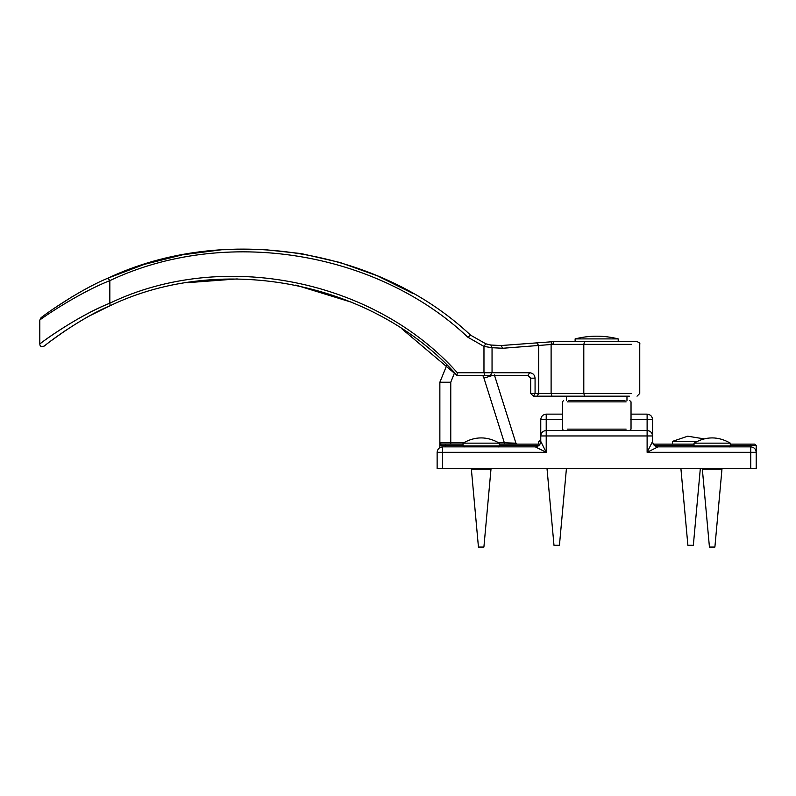 <?xml version="1.0" encoding="UTF-8"?>
<svg xmlns="http://www.w3.org/2000/svg" width="796" height="796" viewBox="0 0 796 796"><rect width="100%" height="100%" fill="white"/><g stroke="black" fill="none" stroke-linecap="round" stroke-linejoin="round"><path stroke-width="1.19" d="M652.571 441.412L652.571 435.959L647.118 435.959L647.118 452.317L658.023 446.864C654.74 446.516 652.919 444.695 652.571 441.412L647.118 452.317L750.747 452.317L750.747 446.864C754.031 447.213 755.852 449.034 756.2 452.317L756.2 468.685L437.133 468.685L437.133 452.317C437.482 449.034 439.302 447.213 442.586 446.864L442.586 452.317L546.215 452.317L540.763 441.412C540.414 444.695 538.593 446.516 535.31 446.864L546.215 452.317L546.215 435.959L647.118 435.959L647.118 430.507L546.215 430.507L546.215 435.959L540.763 435.959L540.763 419.591C541.111 416.308 542.932 414.487 546.215 414.139L562.304 414.139L546.215 414.139L546.215 419.591L562.583 419.591M630.75 419.591L647.118 419.591L647.118 430.507C650.412 430.845 652.222 432.666 652.571 435.959L652.571 419.591C652.222 416.308 650.412 414.487 647.118 414.139L631.029 414.139L647.118 414.139L647.118 419.591L652.571 419.591M540.763 441.412L540.763 435.959C541.111 432.666 542.932 430.845 546.215 430.507L546.215 419.591L540.763 419.591M535.31 446.864L442.586 446.864M730.3 445.501L750.747 445.501L750.747 446.864L658.023 446.864M750.747 468.685L750.747 452.317L756.2 452.317L756.2 445.501L754.837 444.138L730.3 444.138M437.133 452.317L442.586 452.317L442.586 468.685M630.75 430.507L630.75 429.412M562.583 430.507L562.583 429.412M439.88 445.292L440.188 444.616M441.223 444.138L439.86 442.775L439.86 445.501L441.223 444.138L445.312 444.138L441.223 444.138M694.022 444.138L653.307 444.138M540.036 444.138L499.311 444.138M463.033 444.138L445.312 444.138L445.312 445.501L463.033 445.501M439.86 447.591L439.86 445.462M446.874 365.056L439.86 382.229L439.86 442.815M504.346 444.138L504.346 442.775L498.704 442.775M517.221 444.138L515.917 443.183L504.346 442.775L483.958 378.13L492.455 375.453M515.917 443.183L494.366 374.846M457.043 375.453L484.993 375.453L483.968 372.727L457.332 372.727L456.964 375.374L402.179 329.106M352.041 302.4L295.784 285.077M237.258 278.918L186.941 282.719M457.332 372.727C374.309 279.306 222.572 248.869 109.838 303.196C76.068 316.42 36.775 345.832 40.049 343.862C44.059 340.22 78.834 315.584 109.838 303.196L110.176 305.684C80.993 317.962 48.248 342.38 44.467 345.981C41.392 347.942 78.386 318.788 110.176 305.684L110.276 305.604M527.947 375.453L529.609 372.727C532.902 373.065 534.723 374.886 535.071 378.18L530.673 378.18L527.947 375.453L484.993 375.453L490.376 375.453L492.047 372.727L483.968 372.727L483.968 346.409L492.047 347.713L502.843 348.26L552.862 344.36L553.568 341.633L551.718 341.773L551.111 344.489L551.111 393.453L535.071 393.453L533.4 396.179L530.673 393.453L535.071 393.453L535.071 378.18C534.723 374.886 532.902 373.065 529.609 372.727L492.047 372.727L492.047 347.713L490.853 345.026L485.809 343.802L483.968 346.409L467.859 337.215C376.617 250.899 224.313 226.293 109.838 280.63C77.53 293.396 40.357 319.176 39.8 320.072C40.238 319.266 77.511 293.386 109.838 280.63L107.948 278.142C76.993 290.998 41.292 317.087 40.875 317.902C41.402 317.007 77.003 291.008 107.948 278.142L144.275 264.391L182.433 254.82L221.776 249.745L261.615 249.297L301.296 253.596L340.121 262.521L377.423 275.844L412.587 293.306M543.728 342.37L551.718 341.773L536.822 342.877L538.693 345.593L538.693 393.453L537.021 396.179L533.4 396.179L629.407 396.179C639.417 396.179 639.417 396.179 629.407 396.179L584.612 396.179L583.796 393.453L551.111 393.453L551.917 396.179L566.364 396.179L566.364 400.507M530.673 378.18L530.673 393.453M110.147 305.704L91.182 315.047M65.053 330.808L51.392 340.579M45.969 344.787L44.656 345.832C41.581 347.255 39.969 346.658 39.81 344.041L39.8 320.072L41.591 317.365M110.176 305.684C222.79 251.665 374.399 282.222 456.964 375.374M553.568 341.633L552.862 344.36L631.616 344.36C642.312 344.36 642.312 344.36 631.616 344.36L583.796 344.36L584.612 341.633L629.407 341.633C639.417 341.633 639.417 341.633 629.407 341.633L553.568 341.633M618.213 341.633L618.213 338.907L575.12 338.907L575.12 341.633L637.029 341.633C639.397 342.579 640.312 343.494 639.755 344.36L639.755 393.453L637.029 396.179M490.853 345.026L500.973 345.544L536.822 342.877L500.973 345.544L502.843 348.26M107.948 278.142C223.915 223.358 378.2 248.163 470.625 335.186L485.809 343.802L470.625 335.186L467.859 337.215M53.033 309.067L71.69 297.017M485.809 343.802L488.396 344.519M626.969 400.507L626.969 396.179M464.118 446.974L463.033 445.909L464.118 446.974M499.311 445.909L498.236 446.974L499.311 445.909L499.311 443.153C487.222 436.158 475.132 436.158 463.033 443.153L463.033 445.909L499.311 445.909M478.446 547.061L483.898 547.061L490.993 469.133L471.361 469.133L478.446 547.061M463.033 443.153L499.311 443.153M540.763 440.098L538.574 441.382L538.574 444.138M547.021 468.685L553.986 545.28L559.439 545.28L566.414 468.685M538.574 441.382L540.763 441.382M704.002 438.855L687.754 436.198L672.471 441.382L672.471 444.138M680.918 468.685L687.883 545.28L693.346 545.28L700.311 468.685M672.471 441.382L697.147 441.382M695.097 446.974L694.022 445.909L695.097 446.974M730.3 445.909L729.216 446.974L730.3 445.909L730.3 443.153C718.201 436.158 706.112 436.158 694.022 443.153L694.022 445.909L730.3 445.909M709.435 547.061L714.888 547.061L721.972 469.133L702.341 469.133L709.435 547.061M694.022 443.153L730.3 443.153M567.21 429.144L626.124 429.144L567.21 429.144M567.21 401.871L626.124 401.871L567.21 401.871M568.384 400.507L624.95 400.507L568.384 400.507M439.86 445.501L445.312 445.501L445.312 446.864M756.2 445.501L750.747 445.501L750.747 444.138M499.311 445.501L538.912 445.501M654.421 445.501L694.022 445.501M450.765 444.138L450.765 442.775L439.86 442.785M463.65 442.775L450.765 442.775L450.765 382.229L454.546 372.807M482.784 375.453L483.958 378.13M439.86 382.229L450.765 382.229M583.796 393.453L631.616 393.453C642.312 393.453 642.312 393.453 631.616 393.453L583.796 393.453L583.796 344.36M109.838 303.196L109.838 280.63M618.213 338.907C603.846 335.275 589.488 335.275 575.12 338.907M563.668 430.507L562.304 429.144L562.304 401.871L563.668 400.507M629.666 430.507L631.029 429.144L631.029 401.871L629.666 400.507"/></g></svg>
